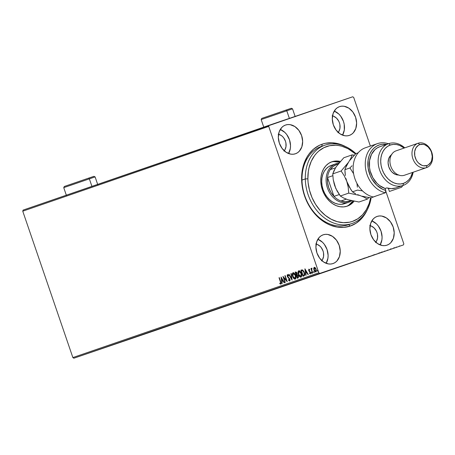 <?xml version="1.0" encoding="UTF-8"?>
<svg xmlns="http://www.w3.org/2000/svg" width="455" height="455" viewBox="0 0 455 455"><rect width="100%" height="100%" fill="white"/><g stroke="black" fill="none" stroke-linecap="round" stroke-linejoin="round"><path stroke-width="0.68" d="M345.544 146.59L338.85 143.894L332.053 142.779L325.422 143.285L322.248 144.15L321.742 146.271A41.445 32.072 -109 0 1 323.329 145.788A41.445 32.072 71 0 0 321.742 146.271L322.248 144.15A43.288 33.494 -109 0 1 345.379 146.504M351.982 223.524L348.672 224.662A41.445 32.072 -109 0 1 348.587 224.69L350.287 226.055A43.288 33.494 -109 0 1 304.56 195.906A43.288 33.494 -109 0 1 322.248 144.15L319.205 145.407L313.649 149.047L308.956 154.08L306.994 157.055L303.934 163.783L302.114 171.336L301.608 179.412L302.433 187.71L303.337 191.839L304.56 195.906L307.904 203.686L312.34 210.756L317.692 216.836L323.761 221.699L326.991 223.61L330.313 225.157L337.087 227.073L343.832 227.375L350.287 226.055L356.202 223.16L361.355 218.804L365.541 213.15L367.23 209.886A43.288 33.494 -109 0 1 350.287 226.055L348.587 224.69A41.445 32.072 -109 0 1 304.827 195.883A41.445 32.072 -109 0 1 321.657 146.3L324.967 145.162A41.445 32.072 -109 0 1 355.895 153.614A41.445 32.072 71 0 0 321.941 146.43A41.445 32.072 71 0 0 305.294 178.929A41.445 32.072 71 0 0 335.887 223.763A41.445 32.072 71 0 0 371.126 197.834A41.445 32.072 -109 0 1 351.982 223.524A41.445 32.072 -109 0 1 305.294 178.929L301.983 180.072L305.294 178.929A41.445 32.072 -109 0 1 324.967 145.162M319.16 273.802L347.614 264.036L319.16 273.802M121.73 341.87L150.19 332.099L121.73 341.87M326.161 263.32A15.197 11.762 71 0 0 317.863 239.245L322.464 242.231L324.347 244.369L327.077 249.579L328.112 255.369L327.936 258.207L326.161 263.32M323.158 234.814A15.197 11.762 -109 0 1 339.202 245.376A15.197 11.762 -109 0 1 333.032 263.559A15.197 11.762 -109 0 1 332.997 263.57L335.079 262.552L336.888 261.022L339.43 256.677L340.243 251.188L339.208 245.399L336.478 240.183L332.468 236.344L327.788 234.456L325.422 234.348L323.158 234.814L321.076 235.832L319.274 237.362L316.726 241.707L315.912 247.196L316.947 252.986L319.677 258.195L323.687 262.04L328.368 263.923L330.734 264.031L332.997 263.57A15.197 11.762 -109 0 1 316.953 253.003A15.197 11.762 -109 0 1 323.124 234.825A15.197 11.762 -109 0 1 323.158 234.814M342.541 135.141A15.197 11.762 71 0 0 334.243 111.066L338.844 114.051L340.727 116.19L343.457 121.4L344.202 124.278L344.316 130.028L342.541 135.141M339.532 106.635A15.197 11.762 -109 0 1 355.583 117.202A15.197 11.762 -109 0 1 349.412 135.38A15.197 11.762 -109 0 1 349.377 135.391L351.459 134.373L353.262 132.843L355.81 128.498L356.623 123.009L355.588 117.219L352.858 112.004L348.849 108.165L344.168 106.277L341.802 106.174L339.532 106.635L337.456 107.653L335.648 109.183L333.105 113.528L332.292 119.017L333.327 124.806L336.057 130.016L340.067 133.861L344.748 135.749L347.114 135.852L349.377 135.391A15.197 11.762 -109 0 1 333.333 124.824A15.197 11.762 -109 0 1 339.504 106.646A15.197 11.762 -109 0 1 339.532 106.635L339.532 106.635M288.572 153.534A15.197 11.762 71 0 0 280.274 129.453L284.875 132.445L286.758 134.578L289.488 139.793L290.523 145.583L290.347 148.421L288.572 153.534M285.569 125.028A15.197 11.762 -109 0 1 301.614 135.59A15.197 11.762 -109 0 1 295.443 153.767A15.197 11.762 -109 0 1 295.414 153.779L297.49 152.766L299.299 151.236L301.841 146.885L302.655 141.403L301.62 135.613L298.889 130.397L294.88 126.558L290.199 124.67L287.833 124.562L285.569 125.028L283.488 126.041L281.685 127.571L279.137 131.922L278.324 137.404L279.359 143.194L282.089 148.41L286.098 152.254L290.779 154.137L293.145 154.245L295.414 153.779A15.197 11.762 -109 0 1 279.364 143.217A15.197 11.762 -109 0 1 285.535 125.04A15.197 11.762 -109 0 1 285.569 125.028L285.569 125.028M380.13 244.932A15.197 11.762 71 0 0 371.826 220.851L376.433 223.843L378.315 225.976L381.045 231.191L382.081 236.981L381.904 239.813L380.13 244.932M377.121 216.421A15.197 11.762 -109 0 1 393.171 226.988A15.197 11.762 -109 0 1 387 245.165A15.197 11.762 -109 0 1 386.966 245.177L389.042 244.159L390.851 242.629L393.399 238.283L394.212 232.795L393.177 227.005L390.447 221.795L386.437 217.951L381.756 216.062L379.39 215.96L377.121 216.421L375.045 217.439L373.236 218.969L370.694 223.314L369.881 228.802L370.916 234.592L373.646 239.808L377.656 243.647L382.337 245.535L384.702 245.637L386.966 245.177A15.197 11.762 -109 0 1 370.922 234.615A15.197 11.762 -109 0 1 377.093 216.432A15.197 11.762 -109 0 1 377.121 216.421M370.103 225.68A9.669 7.485 -109 0 1 376.99 232.545A9.669 7.485 -109 0 1 375.796 242.191M278.545 134.282A9.669 7.485 -109 0 1 285.433 141.147A9.669 7.485 -109 0 1 284.238 150.798M332.514 115.888A9.669 7.485 -109 0 1 339.402 122.759A9.669 7.485 -109 0 1 338.207 132.405M316.134 244.068A9.669 7.485 -109 0 1 323.022 250.932A9.669 7.485 -109 0 1 321.827 260.584M403.824 243.812L385.709 190.895L403.824 243.812L403.448 244.909L73.841 358.216L403.448 244.909L319.802 273.415L318.824 272.778L72.868 357.573L22.75 211.188L268.712 126.393L318.824 272.778L268.712 126.393L269.087 125.29L23.125 210.091L352.733 96.784L269.087 125.29L268.712 126.393L22.75 211.188L23.125 210.091L22.75 211.188L72.868 357.573L318.824 272.778L319.802 273.415L73.841 358.216L72.868 357.573L73.841 358.216L157.493 329.71L403.448 244.909L403.824 243.812M370.364 146.072L353.706 97.427L370.364 146.072M316.1 271.857L313.956 270.025L315.833 271.948L316.134 269.275L315.304 267.79L314.251 267.335L313.694 268.547L314.291 270.793L315.565 271.982L316.066 271.811L316.39 270.879L316.06 269.07L315.178 267.665L314.138 267.386L313.705 268.348L314.524 267.244M312.437 273.028L312.739 272.926L311.772 270.003L311.698 268.211L311.436 269.127L311.209 268.473L310.913 268.575L312.437 273.028L312.739 272.926L311.749 269.883L311.976 268.291L311.436 269.127L311.209 268.473L310.913 268.575L312.437 273.028M309.536 273.444L310.424 273.802L310.657 272.79L308.922 270.338L308.973 269.781L309.576 270.082L309.622 269.639L308.831 269.201L308.729 270.742L310.316 272.716L310.134 273.301L309.565 272.972L309.536 273.444L310.355 273.836L310.543 272.335L309.161 270.822L309.036 269.747L309.576 270.082L309.622 269.639L308.831 269.201L308.666 270.566L310.253 272.46L310.134 273.301L309.565 272.972L309.536 273.444M303.883 275.98L304.543 275.457L304.725 274.405L303.86 271.351L302.478 269.889L300.897 270.19L302.985 276.287L303.883 275.98C304.839 275.4 304.992 274.24 304.344 272.5L302.478 269.889L300.897 270.19L302.985 276.287L303.883 275.98M297.246 278.267L298.355 277.732L298.429 276.276L297.195 274.61L296.859 272.619L295.784 271.954L295.159 272.17L297.246 278.267L298.019 277.999L298.338 275.957L297.195 274.61L297.109 273.188L295.704 271.982L295.159 272.17L297.246 278.267M292.047 280.058L291.245 273.518L290.927 273.626L291.57 278.579L289.044 274.274L288.726 274.388L292.099 280.041L291.245 273.518L290.927 273.626L291.57 278.579L289.044 274.274L288.726 274.388L292.047 280.058M285.319 282.379L283.766 277.84L287.247 281.713L285.16 275.616L284.864 275.719L286.423 280.269L282.936 276.384L285.023 282.481L285.319 282.379L283.766 277.84L287.247 281.713L285.16 275.616L284.864 275.719L286.423 280.269L282.936 276.384L285.023 282.481L285.319 282.379M280.729 281.747L279.319 277.63L279.023 277.732L280.701 282.743L280.61 283.465L279.774 283.152L279.785 283.675L280.758 284.13L281.116 283.124L279.319 277.63L279.023 277.732L280.411 281.787L280.684 281.696L279.296 277.641L279.023 277.732L279.319 277.63L280.684 281.696L280.542 283.505L279.774 283.152L279.785 283.675L280.758 284.13L280.729 281.747M281.053 277.032L281.901 283.556L282.225 283.448L281.952 281.355L283.038 280.98L284.102 282.8L284.426 282.686L281.053 277.032L281.901 283.556L282.225 283.448L281.952 281.355L283.038 280.98L284.102 282.8L284.426 282.686L281.053 277.032M289.653 281.059L290.074 280.291L289.903 279.125L287.753 276.577L287.543 275.389L288.476 275.872L288.578 275.417L287.48 274.638L287.116 275.298L287.367 276.543L289.704 279.654L289.42 280.439L288.464 279.632L288.328 280.024L289.653 281.059L289.903 279.125L287.566 276.174L287.691 275.269L288.476 275.872L288.578 275.417L287.48 274.638L287.276 276.304L289.602 279.222L289.42 280.439L288.464 279.632L288.328 280.024L289.653 281.059M295.494 279.046C294.357 279.012 293.498 278.124 292.918 276.384L292.65 276.475C293.23 278.215 294.089 279.103 295.227 279.137C296.097 278.397 296.222 277.158 295.608 275.423C295.022 273.654 294.158 272.761 293.009 272.733C292.15 273.495 292.03 274.74 292.65 276.475L294.465 279.057L295.54 278.943L295.972 277.635L294.959 274.024L293.776 272.807L293.009 272.733L292.275 274.251L292.559 276.196L292.918 276.384C292.298 274.649 292.417 273.404 293.276 272.642M301.238 277.067C300.101 277.032 299.236 276.145 298.656 274.405L298.389 274.496C298.969 276.236 299.828 277.123 300.965 277.158C301.836 276.418 301.961 275.178 301.346 273.444C300.766 271.675 299.896 270.782 298.747 270.753C297.888 271.516 297.769 272.761 298.389 274.496L300.203 277.078L301.284 276.964L301.711 275.656L300.704 272.044L299.515 270.827L298.747 270.753L298.014 272.272L298.298 274.217L298.656 274.405C298.042 272.67 298.161 271.425 299.02 270.662M304.907 268.808L305.76 275.332L306.084 275.224L305.811 273.131L306.892 272.755L307.961 274.575L308.285 274.462L304.907 268.808L305.76 275.332L306.084 275.224L305.811 273.131L306.892 272.755L307.961 274.575L308.285 274.462L304.907 268.808M312.045 273.256L311.351 272.926L311.772 273.347L311.846 272.755L311.425 272.329L311.425 273.097L311.863 273.262L311.669 272.437L311.305 272.744L311.624 272.829L311.698 272.238M314.32 272.471L313.632 272.141L314.052 272.562L314.126 271.971L313.7 271.544L313.705 272.312L314.143 272.477L313.95 271.652L313.58 271.959L313.899 272.044L313.973 271.453M318.034 271.191L317.34 270.861L317.761 271.282L317.835 270.691L317.414 270.264L317.414 271.032L317.852 271.197L317.658 270.372L317.294 270.68L317.613 270.765L317.687 270.173M399.735 246.183L400.059 246.075M387.751 250.313L388.32 250.119M382.194 252.235L382.081 251.882M379.163 253.281L369.96 256.432L379.51 253.139M369.187 256.717L364.085 258.474L369.187 256.717M362.288 259.077L368.3 257.024L362.288 259.077M373.589 255.198L373.128 255.352M386.141 250.853L392.153 248.8L386.141 250.853M352.733 96.784L353.706 97.427L352.733 96.784M320.371 146.971L319.484 147.164A41.445 32.072 71 0 1 321.213 146.811M369.727 225.606L371.246 226.033L374.061 227.892L376.251 230.827L376.996 232.568L377.474 234.399L377.542 238.056L376.456 241.247L375.517 242.509M278.176 134.208L281.15 135.408L282.504 136.494L283.704 137.854L285.439 141.175L285.916 143.006L285.985 146.664L284.898 149.854L283.96 151.117M332.139 115.82L333.657 116.247L336.473 118.107L338.662 121.041L339.407 122.782L339.885 124.613L339.953 128.27L338.867 131.461L337.928 132.724M315.764 243.999L317.277 244.426L320.092 246.286L321.293 247.639L323.027 250.961L323.505 252.792L323.573 256.449L322.487 259.64L321.548 260.903M364.205 258.434L364.199 258.048M363.454 258.679L365.456 257.996L363.454 258.679M369.062 256.745L368.647 256.882M369.96 256.432L375.966 254.379L369.96 256.432M374.175 254.976L373.771 255.118M375.21 254.629L378.668 253.446L375.193 254.629M381.887 252.337L381.466 252.48M379.919 252.997L379.572 253.128M380.954 252.65L380.096 252.94L380.937 252.65M384.902 251.302L385.328 251.154M386.67 250.688L382.917 251.968L386.67 250.688M387.307 250.455L389.309 249.772L387.307 250.455M394.257 248.072L393.888 248.197M391.078 249.158L390.743 249.272M394.309 248.049L393.99 248.157M399.416 245.905L399.536 246.252L397.67 246.894L399.325 246.326M378.89 252.98L378.668 253.446M374.232 254.572L374.675 254.811M384.634 251.001L384.412 251.467M379.976 252.593L380.414 252.832M387.592 249.977L387.666 250.347M396.254 246.985L396.589 247.258M281.025 284.034L279.785 283.675L280.052 283.34L280.911 284.056M280.809 283.414L280.684 281.696L280.809 283.414M284.375 282.703L283.038 280.98L284.375 282.703M282.174 283.465L281.4 277.522L282.174 283.465M282.134 280.593L282.964 280.308L281.85 278.403L282.964 280.308L281.582 278.494L282.697 280.399L281.867 280.684L282.964 280.308L281.867 280.684L281.582 278.494L282.134 280.593M285.291 282.39L283.374 276.794L285.291 282.39M286.69 280.172L284.864 275.719L285.16 275.616L286.69 280.172M287.082 281.224L283.766 277.84L287.082 281.224M289.926 280.968L288.328 280.024L288.624 279.865L289.755 280.991M287.662 274.592L287.588 276.333L289.744 278.83L289.744 280.325L289.42 280.439L289.875 279.131L289.573 278.562L287.748 277.18L287.549 276.208L287.276 276.304L287.748 274.547M288.743 275.781L287.691 275.269L288.561 275.554M292.025 279.461L288.726 274.388L289.05 274.274L292.025 279.461M291.837 278.488L290.927 273.626L291.245 273.518L291.837 278.488M293.191 272.676L292.559 273.899L292.918 276.384L294.106 278.471L295.409 279.069M295.579 275.429L295.864 277.431L295.272 278.426L295.579 275.429L293.503 273.262L294.601 273.711L295.579 275.429M293.236 273.358L295.312 275.52L295.272 278.426L292.946 276.367L293.236 273.358L294.158 273.648L295.38 275.747L295.443 278.079L294.391 278.443L293.02 276.589L292.645 274.581L293.236 273.358M297.513 278.176L295.159 272.17L295.75 271.965L295.426 272.079L297.513 278.176M297.94 277.328L297.598 277.448L298.309 275.969L297.468 275.036L296.7 275.218L297.2 275.127L298.036 276.06L297.331 277.539L296.552 275.269L297.962 275.338L298.423 276.504L298.082 277.271M296.245 272.494L296.734 272.59L297.161 273.461L297.126 274.246L296.609 274.553L297.087 273.205L296.245 272.494M295.67 272.693L297.087 273.205L296.757 274.501L296.336 274.649L296.609 274.553L296.336 274.649L295.67 272.693L296.671 272.96L296.916 274.166L296.336 274.649L295.67 272.693M297.331 277.539L296.552 275.269L297.07 275.127L297.798 275.565L298.15 276.6L298.008 277.226L297.331 277.539M298.935 270.697L298.304 271.919L298.656 274.405L299.851 276.492L301.147 277.089M301.318 273.449L301.602 275.451L301.011 276.447L301.318 273.449L299.248 271.282L300.34 271.732L301.318 273.449M298.975 271.379L301.051 273.54L301.011 276.447L298.685 274.388L298.975 271.379L299.902 271.669L301.051 273.54L301.244 275.952L300.812 276.509L300.135 276.464L298.764 274.61L298.383 272.602L298.975 271.379M303.257 276.196L301.17 270.099L300.897 270.19L301.534 269.969L301.17 270.099L303.257 276.196M301.875 270.554L303.388 270.816L304.509 273.159L304.463 274.826L303.07 275.559L301.409 270.714L302.785 270.429L301.875 270.554M302.518 270.52L304.315 272.505L302.518 270.52L304.048 272.596L304.128 275.019L304.315 272.505L304.247 274.797L303.388 275.451L304.401 274.928L303.07 275.559L303.661 275.36L303.07 275.559L301.409 270.714L302.518 270.52M308.228 274.479L306.892 272.755L308.228 274.479M306.027 275.241L305.254 269.297L306.027 275.241M305.993 272.369L306.824 272.084L305.703 270.179L306.824 272.084L305.436 270.27L306.551 272.175L305.72 272.46L306.824 272.084L305.72 272.46L305.436 270.27L305.72 272.46L305.993 272.369M309.844 269.991L309.036 269.747L309.718 269.855M310.623 273.745L309.815 273.21L310.526 273.762M308.979 269.184L308.934 270.475L310.373 272.05L310.481 273.165L310.134 273.301L310.304 271.965L308.666 270.566L309.099 269.11M311.607 272.323L311.92 273.245M312.71 272.937L311.186 268.478L310.913 268.575L311.209 268.473L312.71 272.937M311.885 268.171L311.703 269.036L311.971 268.12M313.882 271.538L314.195 272.46M313.705 268.348L313.956 270.025L313.705 268.348M314.405 267.295L313.973 268.257L314.229 269.934L315.008 271.356L315.975 271.885M316.111 269.292L316.316 270.492L315.912 271.311L316.111 269.292L314.712 267.79L315.531 268.211L316.111 269.292M314.439 267.881L315.838 269.383L315.912 271.311L314.257 269.929L314.712 267.79L315.594 268.803L316.043 270.583L315.446 271.419L314.371 270.224L314.052 268.717L314.439 267.881M317.596 270.259L317.909 271.18M321.742 146.271A41.445 32.072 71 0 0 304.81 195.826A41.445 32.072 71 0 0 348.587 224.69M307.87 178.792L305.294 178.929L307.87 178.792L308.098 182.58L309.463 190.162L311.982 197.504L315.56 204.323L320.064 210.364L325.319 215.391L331.121 219.208L337.246 221.67L343.462 222.683L349.525 222.211L352.432 221.42L357.84 218.764L362.55 214.771L366.372 209.596L369.17 203.436L370.62 197.777A39.602 30.644 -109 0 1 336.7 221.511A39.602 30.644 -109 0 1 307.87 178.792A39.602 30.644 -109 0 1 323.437 147.909A39.602 30.644 -109 0 1 355.543 153.978L348.035 148.711L341.91 146.248L338.799 145.56L335.693 145.236L329.625 145.708L323.943 147.653L318.858 150.997L316.606 153.147L314.57 155.604L311.243 161.298L309.008 167.867L308.325 171.399L307.87 178.792M344.486 203.698L348.9 202.179L349.15 201.116A19.343 14.964 -109 0 1 340.96 200.991A19.343 14.964 -109 0 1 333.97 196.384A19.343 14.964 -109 0 1 327.515 177.535A19.343 14.964 -109 0 1 330.216 169.624A19.343 14.964 -109 0 1 336.62 164.522L335.773 163.84A20.259 15.68 71 0 0 327.492 188.069A20.259 15.68 71 0 0 348.9 202.179L341.477 204.318L338.321 204.181L335.147 203.283L332.082 201.673L329.238 199.398L326.736 196.554L324.654 193.25L323.084 189.604L322.089 185.771L321.702 181.886A20.259 15.68 -109 0 1 331.32 165.375M320.775 180.897A23.484 18.172 -109 0 1 331.923 161.758A23.484 18.172 -109 0 1 340.368 161.445L335.454 161.024L331.951 161.747L328.743 163.322L325.956 165.688L323.687 168.76L322.026 172.411L321.042 176.512L320.775 180.897L321.224 185.395L322.379 189.843L324.199 194.063L326.605 197.897L329.517 201.195L332.81 203.829L336.359 205.7L340.039 206.735L343.696 206.894L347.199 206.172L350.407 204.602L354.064 201.229A23.484 18.172 -109 0 1 347.233 206.161A23.484 18.172 -109 0 1 320.775 180.897M333.799 161.599L339.652 162.27A23.484 18.172 71 0 0 331.103 162.071M346.397 206.422A23.484 18.172 71 0 0 352.989 201.013L348.752 205.171M348.939 202.168A20.259 15.68 -109 0 1 348.9 202.179A20.259 15.68 71 0 0 351.778 200.752A20.259 15.68 -109 0 1 348.939 202.168L344.526 203.686A20.259 15.68 -109 0 1 321.702 181.886L321.935 178.104L322.783 174.566L324.21 171.416L326.167 168.765L328.578 166.723L331.348 165.364M335.688 163.868L331.28 165.393M350.651 200.484A19.343 14.964 -109 0 1 349.15 201.116L348.9 202.179A20.259 15.68 -109 0 1 327.503 188.091A20.259 15.68 -109 0 1 335.727 163.857A20.259 15.68 -109 0 1 335.773 163.84A20.259 15.68 -109 0 1 338.856 163.22A20.259 15.68 71 0 0 335.773 163.84L336.62 164.522L333.06 166.479L330.216 169.624A19.343 14.964 71 0 0 327.515 177.535L327.56 182.58L328.72 187.648L330.91 192.363L333.97 196.384L327.515 177.535L332.821 175.704L327.515 177.535L333.97 196.384A19.343 14.964 71 0 0 340.96 200.991L345.135 201.741L349.15 201.116L351.004 200.297M338.588 164.039L336.62 164.522A19.343 14.964 -109 0 1 338.133 164.118M346.318 199.165L340.96 200.991L346.318 199.165M335.534 167.793L330.216 169.624L335.534 167.793M339.282 194.552L333.97 196.384L339.282 194.552M402.988 185.481L403.494 183.359A20.259 15.68 -109 0 1 382.086 169.243A20.259 15.68 -109 0 1 390.367 145.02L388.667 143.655A22.102 17.102 71 0 0 379.635 170.085A22.102 17.102 71 0 0 402.988 185.481A22.102 17.102 -109 0 1 379.646 170.113A22.102 17.102 -109 0 1 388.621 143.672A22.102 17.102 -109 0 1 388.667 143.655A22.102 17.102 -109 0 1 404.757 147.852A22.102 17.102 71 0 0 388.667 143.655L390.367 145.02L387.597 146.374L385.186 148.415L383.229 151.06L381.796 154.211L380.943 157.743L380.71 161.525L381.097 165.41L382.086 169.243L383.656 172.889L385.732 176.193L388.234 179.042L391.078 181.317L394.144 182.938L397.312 183.831L400.474 183.974L403.494 183.359L406.264 182L408.675 179.964L410.632 177.313L412.566 172.434A20.259 15.68 -109 0 1 403.494 183.359L402.988 185.481L395.816 187.949L402.988 185.481A22.102 17.102 71 0 0 413.163 172.229A22.102 17.102 -109 0 1 403.033 185.464A22.102 17.102 -109 0 1 402.988 185.481M404.415 175.243A12.894 9.976 -109 0 1 390.794 166.263A12.894 9.976 -109 0 1 396.06 150.85A12.894 9.976 71 0 0 396.038 150.855A12.894 9.976 71 0 0 390.799 166.28A12.894 9.976 71 0 0 404.415 175.243L426.477 167.639L426.983 165.518A11.051 8.554 -109 0 1 415.307 157.822A11.051 8.554 -109 0 1 419.823 144.605L418.122 143.245A12.894 9.976 71 0 0 412.856 158.658A12.894 9.976 71 0 0 426.477 167.639A12.894 9.976 -109 0 1 412.861 158.676A12.894 9.976 -109 0 1 418.094 143.251A12.894 9.976 -109 0 1 418.122 143.245A12.894 9.976 -109 0 1 431.738 152.209A12.894 9.976 -109 0 1 426.5 167.633A12.894 9.976 -109 0 1 426.477 167.639L404.415 175.243A12.894 9.976 71 0 0 404.444 175.238A12.894 9.976 71 0 0 404.467 175.226A12.894 9.976 -109 0 1 404.415 175.243M418.071 143.262L396.06 150.85L418.094 143.251M391.516 154.694A11.051 8.554 71 0 0 388.843 166.974A11.051 8.554 71 0 0 398.517 174.999M388.576 143.689L379.845 146.698A22.102 17.102 71 0 0 379.8 146.715A22.102 17.102 71 0 0 369.517 167.554A22.102 17.102 71 0 0 385.106 188.478L386.761 187.909A22.102 17.102 71 0 0 395.816 187.949A22.102 17.102 71 0 0 395.861 187.938A22.102 17.102 71 0 0 395.907 187.921M395.816 187.949L391.385 188.666L386.761 187.909L385.106 188.478L385.789 190.463A23.944 18.53 -109 0 1 367.828 163.464A23.944 18.53 -109 0 1 386.54 144.389L382.257 144.28L379.248 144.957L376.45 146.26L373.942 148.148L371.798 150.582L370.074 153.477L368.817 156.77L368.061 160.359L368.123 168.031L370.256 175.664L372.036 179.196L376.774 185.213L382.638 189.297L385.789 190.463L385.351 192.789L373.219 196.975A25.787 19.957 -109 0 1 353.507 173.093A25.787 19.957 -109 0 1 365.416 147.778A25.787 19.957 71 0 0 365.365 147.795A25.787 19.957 71 0 0 353.512 173.127A25.787 19.957 71 0 0 373.219 196.975L385.351 192.789A25.787 19.957 -109 0 1 365.644 168.947A25.787 19.957 -109 0 1 377.496 143.609A25.787 19.957 -109 0 1 388.416 143.746A25.787 19.957 71 0 0 365.302 162.173A25.787 19.957 71 0 0 385.351 192.789L385.789 190.463L385.106 188.478L379.55 185.543L377.036 183.337L372.861 177.729L370.188 171.052L369.511 167.525L369.562 160.581L371.468 154.376L375.022 149.581L377.303 147.875L379.845 146.698M401.543 187.272L389.412 191.458L388.342 188.33L389.412 191.458L401.543 187.272A25.787 19.957 71 0 0 402.823 185.538A25.787 19.957 -109 0 1 401.543 187.272M404.159 148.057L399.717 145.441L396.544 144.542L393.387 144.4L390.367 145.02A20.259 15.68 -109 0 1 404.159 148.057M398.864 174.982L395.412 174.413L392.187 172.291L390.822 170.739L388.837 166.945L388.081 162.736L388.672 158.744L390.526 155.582L391.84 154.472M426.983 165.518L428.491 164.778L430.874 162.225L431.659 160.501L432.25 156.514L431.494 152.3L430.64 150.315L428.144 146.959L424.924 144.832L423.19 144.343L419.823 144.605L418.31 145.344L415.927 147.898L414.681 151.543L414.761 155.729L416.16 159.807L417.292 161.61L418.657 163.163L421.882 165.29L423.611 165.779L426.983 165.518L426.477 167.639A12.894 9.976 71 0 0 431.744 152.226A12.894 9.976 71 0 0 418.122 143.245L419.823 144.605A11.051 8.554 -109 0 1 431.494 152.3A11.051 8.554 -109 0 1 426.983 165.518M337.758 164.761L343.804 157.754L352.181 154.871L350.856 158.3L348.53 162.281L341.131 170.995L332.747 173.884L334.072 170.449L336.399 166.467L343.804 157.754L352.181 154.871L350.856 158.3L348.53 162.281L341.131 170.995L344.31 175.875L346.795 181.414L348.217 187.278L348.706 193.125L340.329 196.014L337.149 191.134L334.664 185.594L333.236 179.731L332.747 173.884L341.131 170.995L344.31 175.875L346.795 181.414L348.217 187.278L348.706 193.125L359.899 195.485L364.171 197.214L367.339 199.136L358.961 202.026L347.768 199.665L343.497 197.942L340.329 196.014L348.706 193.125L359.899 195.485L364.171 197.214L367.339 199.136L368.891 197.515L367.339 199.136L358.961 202.026L347.768 199.665L343.497 197.942L340.329 196.014L335.796 188.455L333.236 179.731L332.747 173.884L335.261 168.407M354.382 155.195L352.181 154.871L354.382 155.195M333.93 183.052L335.648 188.057M345.675 198.824L347.768 199.671M353.859 155.758L355.935 153.574L358.21 152.789L355.935 153.574L351.891 157.965L353.859 155.758M350.094 160.149L351.891 157.965L350.094 160.149M345.032 172.604L344.884 169.698L345.442 168.037L348.53 162.281L346.204 166.268L344.884 169.698L349.952 167.952L353.615 173.725L349.952 167.952L344.884 169.698L345.373 175.55L345.032 172.604M345.948 178.502L346.795 181.414L345.948 178.502M353.927 192.812L352.46 191.834L350.805 189.456L346.795 181.414L349.281 186.948L352.46 191.834L357.528 190.088L362.521 190.901L357.528 190.088L352.46 191.834L355.628 193.756L353.927 192.812M357.602 194.655L359.899 195.485L357.602 194.655M362.464 196.224L365.211 196.85L362.464 196.224M368.118 197.385L365.211 196.85L371.092 197.845L376.359 195.895L371.092 197.845L368.118 197.385M352.028 165.768L349.952 167.952L352.028 165.768M357.38 187.181L357.044 184.235L357.38 187.181M356.879 183.263L357.044 184.235L356.879 183.263M261.813 118.385L285.928 110.104L286.775 110.787L292.537 108.836L286.775 110.787L289.374 118.38L286.775 110.787L285.928 110.104L261.739 118.408L261.164 119.58L286.775 110.787L266.926 117.629M295.221 116.679L292.537 108.836L291.365 108.267L285.928 110.104L291.297 108.29M289.63 108.876L285.973 110.133M263.502 117.817L262.387 118.198M64.382 186.453L88.497 178.172L89.351 178.855L95.106 176.904L89.351 178.855L91.921 186.374L89.351 178.855L88.497 178.172L64.309 186.476L63.74 187.642L89.351 178.855L69.496 185.697M97.791 184.747L95.106 176.904L93.935 176.33L88.497 178.172L93.866 176.358M92.2 176.938L88.543 178.201M66.072 185.885L64.957 186.26M373.254 255.312L373.134 254.965M369.005 256.762L368.886 256.415M379.163 253.264L379.043 252.917M381.62 252.428L381.5 252.081M391.101 249.152L390.982 248.8M394.451 248.009L394.331 247.662M393.911 248.191L393.791 247.844M390.566 249.334L390.447 248.987M393.905 248.185L393.785 247.838M379.8 146.715L388.621 143.672M365.365 147.795L377.496 143.609M395.861 187.938L403.033 185.464M404.444 175.238L426.5 167.633M263.854 127.423L261.164 119.58M66.424 195.485L63.74 187.642"/></g></svg>
